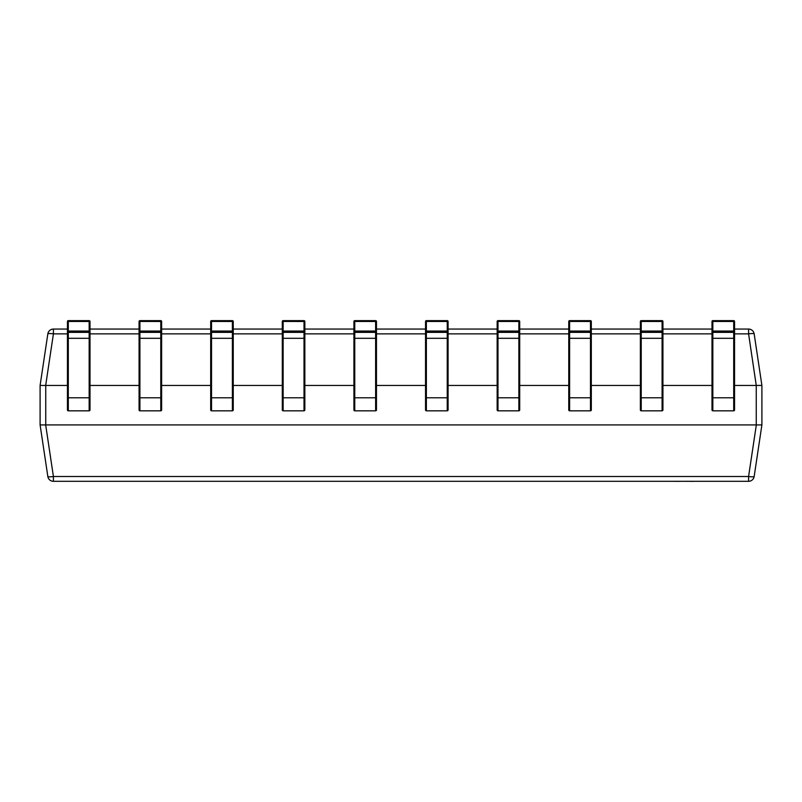 <?xml version="1.0" encoding="UTF-8"?>
<svg xmlns="http://www.w3.org/2000/svg" width="802" height="802" viewBox="0 0 802 802"><rect width="100%" height="100%" fill="white"/><g stroke="black" fill="none" stroke-linecap="round" stroke-linejoin="round"><path stroke-width="1.2" d="M67.448 333.863L53.413 333.863L53.413 329.061L67.448 329.061L67.448 321.482L68.3 321.452L68.3 320.63A0.842 0.842 0 0 0 67.448 321.482L67.448 331.056L90.004 331.056L90.004 409.982A0.842 0.842 0 0 1 89.162 410.825L68.3 410.825A0.842 0.842 0 0 1 67.448 409.982L67.448 331.056A0.842 0.842 -0 0 0 68.3 331.908L68.3 410.825A0.842 0.842 0 0 1 67.448 409.982M90.004 329.061L90.004 321.482L90.004 329.061L139.067 329.061L139.067 321.482L139.909 321.452L139.909 320.63A0.842 0.842 0 0 0 139.067 321.482L139.067 331.056L161.623 331.056L161.623 409.982A0.842 0.842 0 0 1 160.781 410.825L139.909 410.825A0.842 0.842 0 0 1 139.067 409.982L139.067 331.056A0.842 0.842 -0 0 0 139.909 331.908L139.909 410.825A0.842 0.842 0 0 1 139.067 409.982M161.623 329.061L161.623 321.482L161.623 329.061L210.685 329.061L210.685 321.482L211.527 321.452L211.527 320.63A0.842 0.842 0 0 0 210.685 321.482L210.685 331.056L233.242 331.056L233.242 409.982A0.842 0.842 0 0 1 232.39 410.825L211.527 410.825A0.842 0.842 0 0 1 210.685 409.982L210.685 331.056A0.842 0.842 -0 0 0 211.527 331.908L211.527 410.825A0.842 0.842 0 0 1 210.685 409.982M233.242 329.061L233.242 321.482L233.242 329.061L282.294 329.061L282.294 321.482L283.146 321.452L283.146 320.63A0.842 0.842 0 0 0 282.294 321.482L282.294 331.056L304.85 331.056L304.85 409.982A0.842 0.842 0 0 1 304.008 410.825L283.146 410.825A0.842 0.842 0 0 1 282.294 409.982L282.294 331.056A0.842 0.842 -0 0 0 283.146 331.908L283.146 410.825A0.842 0.842 0 0 1 282.294 409.982M304.85 329.061L304.85 321.482L304.85 329.061L353.913 329.061L353.913 321.482L354.765 321.452L354.765 320.63A0.842 0.842 0 0 0 353.913 321.482L353.913 331.056L376.469 331.056L376.469 409.982A0.842 0.842 0 0 1 375.627 410.825L354.765 410.825A0.842 0.842 0 0 1 353.913 409.982L353.913 331.056A0.842 0.842 -0 0 0 354.765 331.908L354.765 410.825A0.842 0.842 0 0 1 353.913 409.982M376.469 329.061L376.469 321.482L376.469 329.061L425.531 329.061L425.531 321.482L426.373 321.452L426.373 320.63A0.842 0.842 0 0 0 425.531 321.482L425.531 331.056L448.087 331.056L448.087 409.982A0.842 0.842 0 0 1 447.245 410.825L426.373 410.825A0.842 0.842 0 0 1 425.531 409.982L425.531 331.056A0.842 0.842 -0 0 0 426.373 331.908L426.373 410.825A0.842 0.842 0 0 1 425.531 409.982M448.087 329.061L448.087 321.482L448.087 329.061L497.15 329.061L497.15 321.482L497.992 321.452L497.992 320.63A0.842 0.842 0 0 0 497.15 321.482L497.15 331.056L519.706 331.056L519.706 409.982A0.842 0.842 0 0 1 518.854 410.825L497.992 410.825A0.842 0.842 0 0 1 497.15 409.982L497.15 331.056A0.842 0.842 -0 0 0 497.992 331.908L497.992 410.825A0.842 0.842 0 0 1 497.15 409.982M519.706 329.061L519.706 321.482L519.706 329.061L568.758 329.061L568.758 321.482L569.61 321.452L569.61 320.63A0.842 0.842 0 0 0 568.758 321.482L568.758 331.056L591.315 331.056L591.315 409.982A0.842 0.842 0 0 1 590.472 410.825L569.61 410.825A0.842 0.842 0 0 1 568.758 409.982L568.758 331.056A0.842 0.842 -0 0 0 569.61 331.908L569.61 410.825A0.842 0.842 0 0 1 568.758 409.982M591.315 329.061L591.315 321.482L591.315 329.061L640.377 329.061L640.377 321.482L641.229 321.452L641.229 320.63A0.842 0.842 0 0 0 640.377 321.482L640.377 331.056L662.933 331.056L662.933 409.982A0.842 0.842 0 0 1 662.091 410.825L641.229 410.825A0.842 0.842 0 0 1 640.377 409.982L640.377 331.056A0.842 0.842 -0 0 0 641.229 331.908L641.229 410.825A0.842 0.842 0 0 1 640.377 409.982M662.933 329.061L662.933 321.482L662.933 329.061L711.996 329.061L711.996 321.482L712.838 321.452L712.838 320.63A0.842 0.842 0 0 0 711.996 321.482L711.996 331.056L734.552 331.056L734.552 409.982A0.842 0.842 0 0 1 733.71 410.825L712.838 410.825A0.842 0.842 0 0 1 711.996 409.982L711.996 331.056A0.842 0.842 -0 0 0 712.838 331.908L712.838 410.825A0.842 0.842 0 0 1 711.996 409.982M734.552 329.061L734.552 321.482L734.552 329.061L748.587 329.061L748.587 333.863L734.552 333.863M756.256 385.451L748.587 333.863A5.634 0.832 171.5 0 1 754.161 333.863A5.634 5.634 0 0 0 748.587 329.061A5.634 5.634 0 0 1 754.161 333.863L761.9 385.441L761.9 424.92L754.161 476.508A5.644 5.644 0 0 1 748.587 481.31L53.413 481.31A5.634 5.634 0 0 1 47.839 476.508L40.1 424.92L40.1 385.441L47.839 333.863L40.1 385.441L45.744 385.451L45.744 424.92L756.256 424.92L756.256 385.451L734.552 385.451M711.996 385.451L662.933 385.451M640.377 385.451L591.315 385.451M568.758 385.451L519.706 385.451M497.15 385.451L448.087 385.451M425.531 385.451L376.469 385.451M353.913 385.451L304.85 385.451M282.294 385.451L233.242 385.451M210.685 385.451L161.623 385.451M139.067 385.451L90.004 385.451M67.448 385.451L45.744 385.451M761.9 385.441L756.326 385.441M45.744 424.92L40.1 424.92M761.9 424.92L756.256 424.92M47.839 333.863A5.644 5.644 0 0 1 53.413 329.061A5.644 5.644 0 0 0 47.839 333.863A5.634 0.832 -171.5 0 1 53.413 333.863L45.674 385.441M45.674 424.92L53.413 476.508L748.587 476.508L748.587 481.31A5.644 5.644 0 0 0 754.161 476.508A5.644 0.832 -171.5 0 1 748.587 476.508L756.326 424.92M53.413 476.508A5.644 0.832 171.5 0 1 47.839 476.508A5.634 5.634 0 0 0 53.413 481.31L53.413 476.508M734.552 409.982A0.842 0.842 0 0 1 733.71 410.825L733.71 320.63L712.838 320.63M734.552 331.056A0.842 0.842 -0 0 1 733.71 331.908L712.838 331.908L712.838 321.452L734.552 321.482L734.552 331.056L734.552 321.933M711.996 321.933L711.996 334.103M734.552 400.388L734.552 393.582M662.933 409.982A0.842 0.842 0 0 1 662.091 410.825L662.091 320.63L641.229 320.63M641.219 321.452L662.933 321.482L662.933 331.056L662.933 321.933M640.377 321.933L640.377 393.582M662.933 400.388L662.933 397.792L640.377 397.792M591.315 409.982A0.842 0.842 0 0 1 590.472 410.825L590.472 320.63L569.61 320.63M591.315 321.482A0.842 0.842 0 0 0 590.472 320.63A0.842 0.842 -0 0 1 591.315 321.482L591.315 331.056A0.842 0.842 -0 0 1 590.472 331.908L569.61 331.908L569.61 321.452L591.315 321.482A0.842 0.842 180 0 0 591.315 321.412M591.315 334.103L591.315 321.933M568.758 321.933L568.758 400.388M591.315 400.388L591.315 393.582M519.706 409.982A0.842 0.842 0 0 1 518.854 410.825L518.854 320.63L497.992 320.63M519.706 321.482A0.842 0.842 0 0 0 518.854 320.63A0.842 0.842 -0 0 1 519.706 321.482L519.706 331.056A0.842 0.842 -0 0 1 518.854 331.908L497.992 331.908L497.992 321.452L519.706 321.482A0.842 0.842 180 0 0 519.696 321.412M519.706 334.103L519.706 321.933M497.15 321.933L497.15 400.388M519.706 400.388L519.706 393.582M448.087 409.982A0.842 0.842 0 0 1 447.245 410.825L447.245 320.63L426.373 320.63M448.087 321.482A0.842 0.842 0 0 0 447.245 320.63A0.842 0.842 -0 0 1 448.087 321.482L448.087 331.056A0.842 0.842 -0 0 1 447.245 331.908L426.373 331.908L426.373 321.452L448.087 321.482A0.842 0.842 180 0 0 448.087 321.412M448.087 334.103L448.087 321.933M425.531 321.933L425.531 400.388M448.087 400.388L448.087 393.582M376.469 409.982A0.842 0.842 0 0 1 375.627 410.825L375.627 320.63L354.765 320.63M376.469 321.482A0.842 0.842 0 0 0 375.627 320.63A0.842 0.842 -0 0 1 376.469 321.482L376.469 331.056A0.842 0.842 -0 0 1 375.627 331.908L354.765 331.908L354.765 321.452L376.469 321.482A0.842 0.842 180 0 0 376.469 321.412M376.469 334.103L376.469 321.933M353.913 321.933L353.913 393.582M376.469 400.388L376.469 393.582M304.85 409.982A0.842 0.842 0 0 1 304.008 410.825L304.008 320.63L283.146 320.63M304.85 321.482A0.842 0.842 0 0 0 304.008 320.63A0.842 0.842 -0 0 1 304.85 321.482L304.85 331.056A0.842 0.842 -0 0 1 304.008 331.908L283.146 331.908L283.146 321.452L304.85 321.482A0.842 0.842 180 0 0 304.85 321.412M304.85 334.103L304.85 321.933M282.294 321.933L282.294 400.388M304.85 400.388L304.85 393.582M233.242 409.982A0.842 0.842 0 0 1 232.39 410.825L232.39 320.63L211.527 320.63M233.242 321.482A0.842 0.842 0 0 0 232.39 320.63A0.842 0.842 -0 0 1 233.242 321.482L233.242 331.056A0.842 0.842 -0 0 1 232.39 331.908L211.527 331.908L211.527 321.452L233.242 321.482A0.842 0.842 180 0 0 233.232 321.412M233.242 334.103L233.242 321.933M210.685 321.933L210.685 400.388M233.242 400.388L233.242 393.582M161.623 409.982A0.842 0.842 0 0 1 160.781 410.825L160.781 320.63L139.909 320.63M161.623 331.056A0.842 0.842 -0 0 1 160.781 331.908L139.909 331.908L139.909 321.452L161.623 321.482L161.623 331.056L161.623 321.933M139.067 321.933L139.067 400.388M161.623 400.388L161.623 397.792L139.067 397.792M90.004 409.982A0.842 0.842 0 0 1 89.162 410.825L89.162 320.63L68.3 320.63M90.004 321.482A0.842 0.842 0 0 0 89.162 320.63A0.842 0.842 -0 0 1 90.004 321.482L90.004 331.056A0.842 0.842 -0 0 1 89.162 331.908L68.3 331.908L68.3 321.452L90.004 321.482A0.842 0.842 180 0 0 90.004 321.412M67.448 331.507A0.842 0.842 -0 0 0 68.3 332.359L89.162 332.359A0.842 0.842 -0 0 0 90.004 331.507L90.004 321.933M67.448 321.933L67.448 400.388M90.004 400.388L90.004 393.582M678.993 481.37L675.334 481.31M675.334 481.37L674.151 481.31M679.364 481.31L686.241 481.31M713.7 481.31L693.008 481.31M692.798 481.37L688.076 481.31M687.023 481.37L687.755 481.31M722.462 481.31L714.211 481.31M666.642 481.31L625.019 481.31M711.996 333.863L662.933 333.863M640.377 333.863L591.315 333.863M568.758 333.863L519.706 333.863M497.15 333.863L448.087 333.863M425.531 333.863L376.469 333.863M353.913 333.863L304.85 333.863M282.294 333.863L233.242 333.863M210.685 333.863L161.623 333.863M139.067 333.863L90.004 333.863M734.552 321.482A0.842 0.842 0 0 0 733.71 320.63A0.842 0.842 -0 0 1 734.552 321.482A0.842 0.842 180 0 0 734.552 321.412M662.933 321.482A0.842 0.842 0 0 0 662.091 320.63A0.842 0.842 -0 0 1 662.933 321.482A0.842 0.842 180 0 0 662.933 321.412M161.623 321.482A0.842 0.842 0 0 0 160.781 320.63A0.842 0.842 -0 0 1 161.623 321.482A0.842 0.842 180 0 0 161.623 321.412M734.552 331.507A0.842 0.842 -0 0 1 733.71 332.359L712.838 332.359A0.842 0.842 -0 0 1 711.996 331.507M734.552 338.304L711.996 338.304M734.552 397.792L711.996 397.792M662.933 331.056A0.842 0.842 -0 0 1 662.091 331.908L641.219 331.908M662.933 331.507A0.842 0.842 -0 0 1 662.091 332.359L641.229 332.359A0.842 0.842 -0 0 1 640.377 331.507M662.933 338.304L640.377 338.304M641.229 321.452L641.229 331.908M591.315 331.507A0.842 0.842 -0 0 1 590.472 332.359L569.61 332.359A0.842 0.842 -0 0 1 568.758 331.507M591.315 338.304L568.758 338.304M591.315 397.792L568.758 397.792M519.706 331.507A0.842 0.842 -0 0 1 518.854 332.359L497.992 332.359A0.842 0.842 -0 0 1 497.15 331.507M519.706 338.304L497.15 338.304M519.706 397.792L497.15 397.792M448.087 331.507A0.842 0.842 -0 0 1 447.245 332.359L426.373 332.359A0.842 0.842 -0 0 1 425.531 331.507M448.087 338.304L425.531 338.304M448.087 397.792L425.531 397.792M376.469 331.507A0.842 0.842 -0 0 1 375.627 332.359L354.765 332.359A0.842 0.842 -0 0 1 353.913 331.507M376.469 338.304L353.913 338.304M376.469 397.792L353.913 397.792M304.85 331.507A0.842 0.842 -0 0 1 304.008 332.359L283.146 332.359A0.842 0.842 -0 0 1 282.294 331.507M304.85 338.304L282.294 338.304M304.85 397.792L282.294 397.792M233.242 331.507A0.842 0.842 -0 0 1 232.39 332.359L211.527 332.359A0.842 0.842 -0 0 1 210.685 331.507M233.242 338.304L210.685 338.304M233.242 397.792L210.685 397.792M161.623 331.507A0.842 0.842 -0 0 1 160.781 332.359L139.909 332.359A0.842 0.842 -0 0 1 139.067 331.507M161.623 338.304L139.067 338.304M90.004 338.304L67.448 338.304M90.004 397.792L67.448 397.792"/></g></svg>
